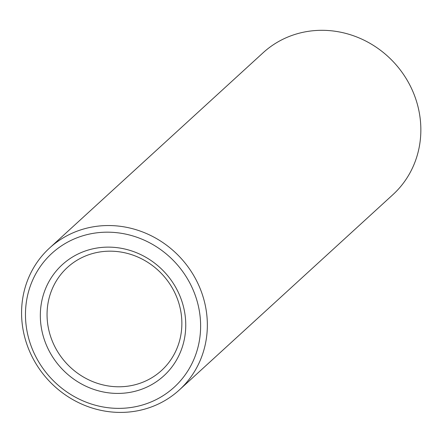 <?xml version="1.0" encoding="UTF-8"?>
<svg xmlns="http://www.w3.org/2000/svg" width="443" height="443" viewBox="0 0 443 443"><rect width="100%" height="100%" fill="white"/><g stroke="black" fill="none" stroke-linecap="round" stroke-linejoin="round"><path stroke-width="0.66" d="M118.253 386.783A69.784 65.365 47.6 0 1 52.767 342.212A69.784 65.365 47.6 0 1 67.369 267.483A69.784 65.365 47.6 0 1 162.697 274.87A69.784 65.365 47.6 0 1 161.551 370.475A69.784 65.365 47.6 0 1 118.253 386.783M49.572 248.019L263.081 52.783A96.153 90.067 47.6 0 1 394.436 62.967A96.153 90.067 47.6 0 1 392.852 194.71L179.349 389.94A96.153 90.067 -132.4 0 0 180.932 258.197A96.153 90.067 -132.4 0 0 49.572 248.019A96.153 90.067 -132.4 0 0 29.448 350.994A96.153 90.067 -132.4 0 0 119.682 412.411A96.153 90.067 -132.4 0 0 179.349 389.94M117.129 393.417A75.277 70.509 -132.4 0 0 173.872 284.262A75.277 70.509 -132.4 0 0 48.121 283.149A75.277 70.509 -132.4 0 0 117.129 393.417M117.965 408.368A90.66 84.923 47.6 0 1 34.853 275.563A90.66 84.923 47.6 0 1 186.309 276.903A90.66 84.923 47.6 0 1 117.965 408.368"/></g></svg>
